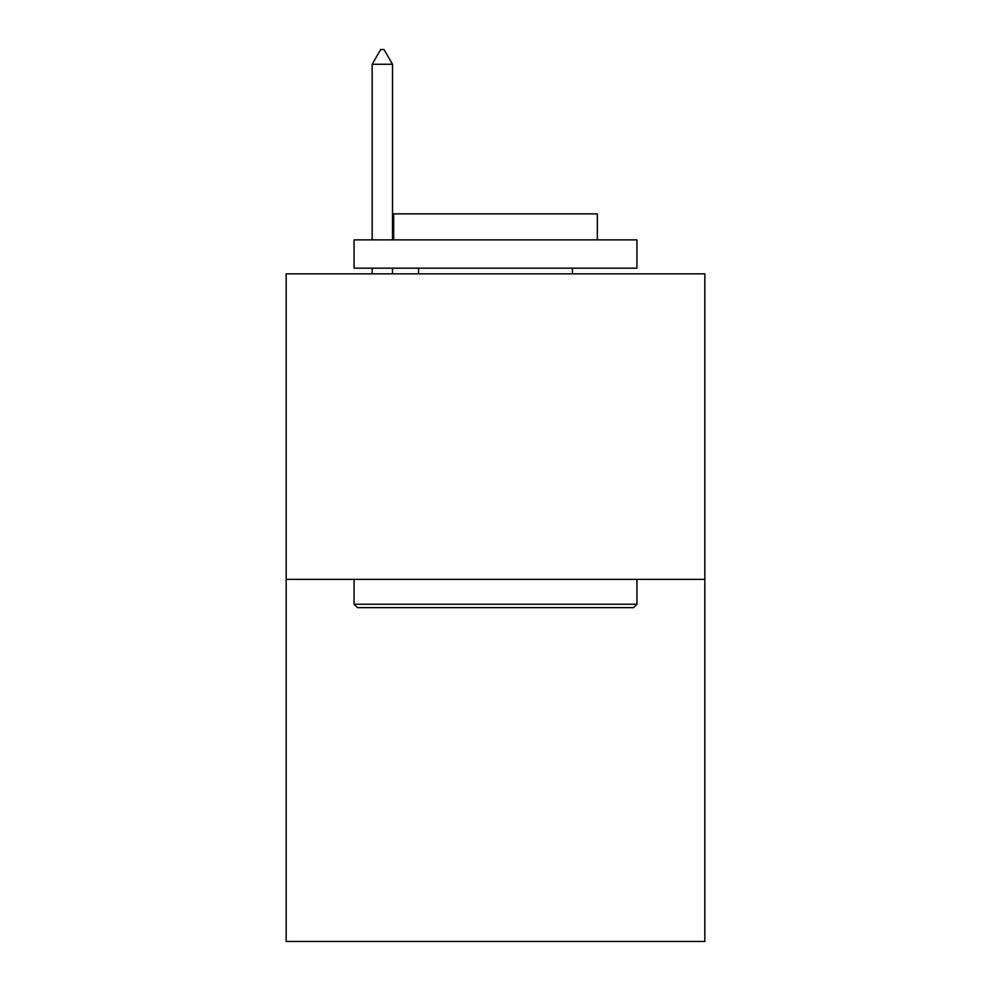 <?xml version="1.0" encoding="UTF-8"?>
<svg xmlns="http://www.w3.org/2000/svg" width="991" height="991" viewBox="0 0 991 991"><rect width="100%" height="100%" fill="white"/><g stroke="black" fill="none" stroke-linecap="round" stroke-linejoin="round"><path stroke-width="1.49" d="M704.836 579.351L704.836 273.826L286.164 273.826L286.164 941.45L704.836 941.45L704.836 579.351L286.164 579.351M633.546 607.644L357.454 607.644L354.06 604.237L636.94 604.237L633.546 607.644M354.06 239.884L636.94 239.884L636.94 268.165L354.06 268.165L354.06 239.884M597.338 239.884L597.338 213.858L393.662 213.858L393.662 239.884M354.06 579.351L354.06 604.237M636.94 579.351L636.94 604.237M418.549 268.165L418.549 273.826M572.451 268.165L572.451 273.826M392.523 64.266L384.037 49.55L380.643 49.55L372.158 64.266L392.523 64.266L392.523 239.884M392.523 268.165L392.523 273.826M372.158 64.266L372.158 239.884M372.158 268.165L372.158 273.826"/></g></svg>
